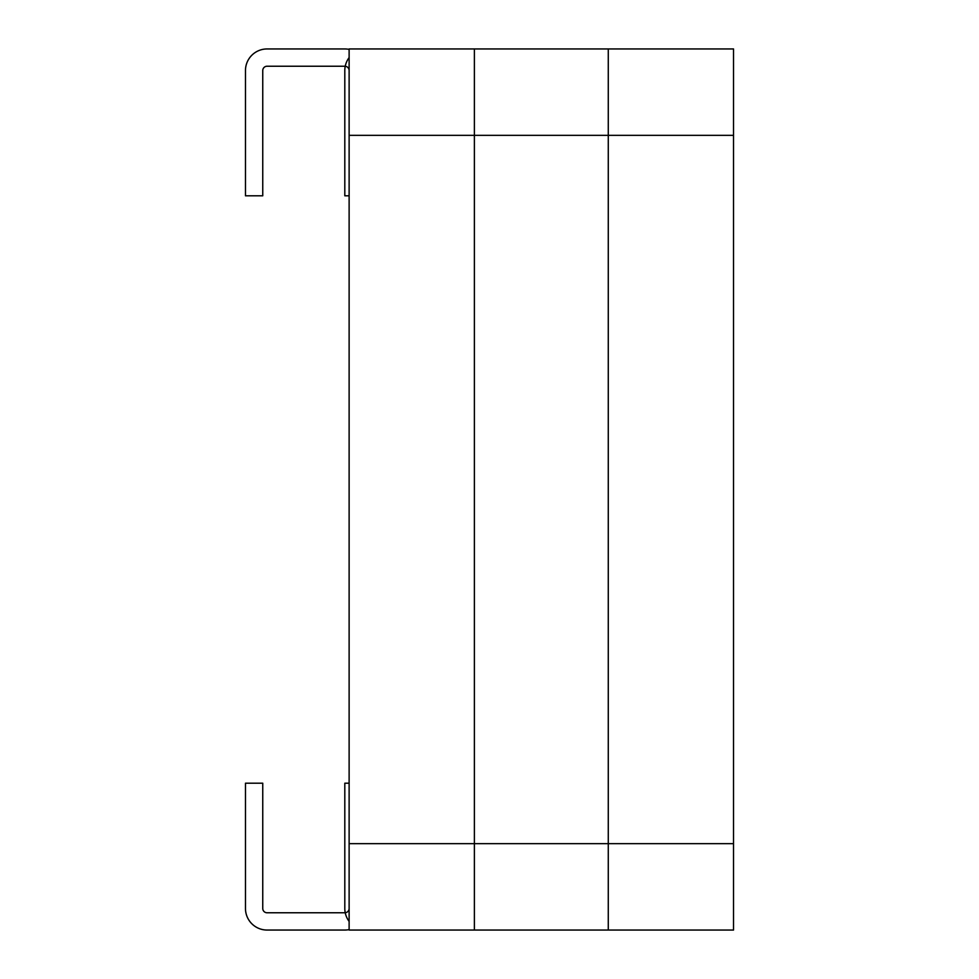 <?xml version="1.0" encoding="UTF-8"?>
<svg xmlns="http://www.w3.org/2000/svg" width="979" height="979" viewBox="0 0 979 979"><rect width="100%" height="100%" fill="white"/><g stroke="black" fill="none" stroke-linecap="round" stroke-linejoin="round"><path stroke-width="1.47" d="M733.528 843.665L733.528 48.95L474.387 48.95L474.387 930.05L733.528 930.05L733.528 843.665L474.387 843.665M349.124 57.59A21.599 21.599 0 0 0 344.804 70.549L344.804 195.8L349.124 195.8M349.124 921.41A21.599 21.599 0 0 1 344.804 908.451L344.804 783.2L349.124 783.2M608.277 843.665L608.277 48.95L349.124 48.95L349.124 930.05L608.277 930.05L608.277 843.665L349.124 843.665M349.124 49.391A21.599 21.599 0 0 0 344.804 48.95L267.071 48.95A21.599 21.599 0 0 0 245.472 70.549L245.472 195.8L262.751 195.8L262.751 70.549A4.32 4.32 0 0 1 267.071 66.229L344.804 66.229A4.32 4.32 0 0 1 349.124 70.549M349.124 929.609A21.599 21.599 0 0 1 344.804 930.05L267.071 930.05A21.599 21.599 0 0 1 245.472 908.451L245.472 783.2L262.751 783.2L262.751 908.451A4.32 4.32 0 0 0 267.071 912.771L344.804 912.771A4.32 4.32 0 0 0 349.124 908.451M733.528 135.335L474.387 135.335M608.277 135.335L349.124 135.335"/></g></svg>
